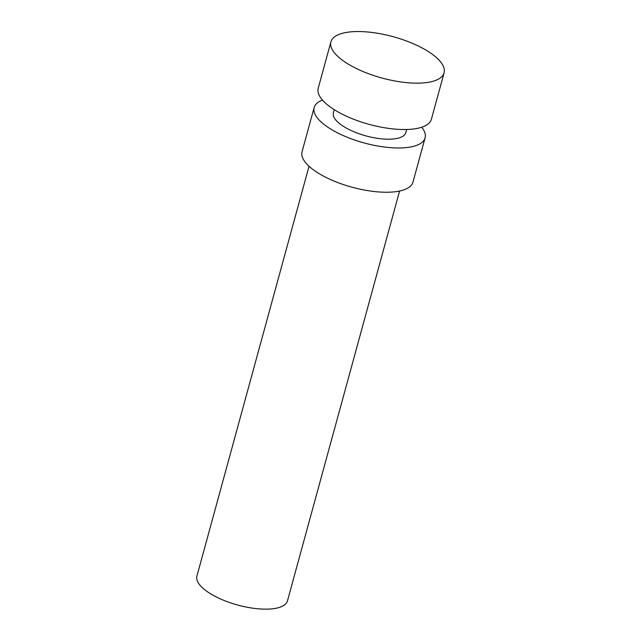 <?xml version="1.0" encoding="UTF-8"?>
<svg xmlns="http://www.w3.org/2000/svg" width="641" height="641" viewBox="0 0 641 641"><rect width="100%" height="100%" fill="white"/><g stroke="black" fill="none" stroke-linecap="round" stroke-linejoin="round"><path stroke-width="0.96" d="M309.034 166.251L196.907 576.123A46.937 17.131 15.3 0 0 237.667 605.032A46.937 17.131 15.3 0 0 287.464 600.897L399.591 191.026M322.471 100.068A57.506 20.985 15.3 0 0 314.154 107.512L302.047 151.781A57.506 20.985 15.3 0 0 351.973 187.188A57.506 20.985 15.3 0 0 412.972 182.124L425.087 137.863A57.506 20.985 15.3 0 0 421.714 127.222M314.154 107.512A57.506 20.985 15.3 0 0 364.08 142.927A57.506 20.985 15.3 0 0 425.087 137.863M334.249 109.675L333.4 112.776A37.555 13.701 15.3 0 0 366.003 135.908A37.555 13.701 15.3 0 0 405.841 132.599L406.69 129.498M330.9 41.865L318.216 88.234A58.676 21.409 15.3 0 0 369.16 124.37A58.676 21.409 15.3 0 0 431.409 119.202L444.093 72.826A58.676 21.409 15.3 0 0 368.319 32.05A58.676 21.409 15.3 0 0 330.9 41.865A58.676 21.409 15.3 0 0 381.844 77.994A58.676 21.409 15.3 0 0 444.093 72.826"/></g></svg>
